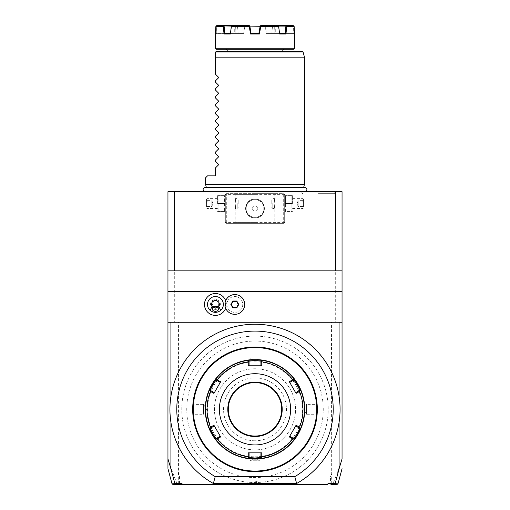 <?xml version="1.0" encoding="UTF-8"?>
<svg xmlns="http://www.w3.org/2000/svg" width="510" height="510" viewBox="0 0 510 510"><rect width="100%" height="100%" fill="white"/><g stroke="black" fill="none" stroke-linecap="round" stroke-linejoin="round"><path stroke-width="0.38" stroke-dasharray="2.55 1.91" d="M342.051 458.885L342.051 191.69L167.949 191.69L167.949 458.885M255 191.69L203.764 191.69L255 191.69M318.393 191.69L301.423 191.69L318.393 191.69M174.312 191.69L174.312 322.269L335.688 322.269L335.688 191.69M225.815 194.163L226.312 193.666L283.688 193.666L284.676 194.654L284.676 222.354L283.688 223.342L226.312 223.342L225.324 222.354L225.324 194.654L225.815 194.163L226.312 194.654L283.688 194.654L284.185 194.163L283.688 193.666L226.312 193.666L225.324 194.654L225.324 222.354L226.312 223.342L283.688 223.342L284.676 222.354L284.676 194.654L284.185 194.163M174.312 322.269L335.688 322.269M174.892 483.748L178.698 484.156L179.539 483.512L181.987 483.512L182.351 484.5L327.649 484.5L328.013 483.512L327.649 484.5L328.013 483.512L331.704 483.913L331.449 322.269M179.539 483.512L179.539 476.78L178.551 474.064L178.551 322.269M331.449 474.064L330.461 476.78L330.461 483.512M306.765 461.078A73.204 73.204 0 0 0 306.765 357.555A73.204 73.204 0 0 0 203.235 357.555A73.204 73.204 0 0 0 203.235 461.078A73.204 73.204 0 0 0 306.765 461.078A73.204 73.204 0 0 0 306.765 357.555A73.204 73.204 0 0 0 188.394 439.69A73.204 73.204 0 0 0 306.765 461.078L303.265 457.585A68.257 68.257 0 0 0 289.125 350.204A68.257 68.257 0 0 0 189.07 391.654A68.257 68.257 0 0 0 303.265 457.585M330.461 476.78L331.704 473.356M342.051 459.115C336.339 475.747 333.145 483.964 332.463 483.76L331.704 483.913M331.302 484.156L330.933 484.5L334.222 484.5M332.463 483.76L335.108 483.754M182.351 484.5L181.987 483.512L182.351 484.5M170.914 396.385L170.914 422.255A85.074 85.074 0 0 0 213.371 483.512L296.629 483.512A85.074 85.074 0 0 0 339.086 422.255L339.086 396.385M255 359.365A49.954 49.954 0 0 0 205.045 409.32A49.954 49.954 0 0 0 255 459.274A49.954 49.954 0 0 0 304.954 409.32A49.954 49.954 0 0 0 255 359.365A49.954 49.954 0 0 0 205.045 409.32A49.954 49.954 0 0 0 255 459.274A49.954 49.954 0 0 0 304.954 409.32A49.954 49.954 0 0 0 255 359.365M255 471.049A61.729 61.729 0 0 0 316.729 409.32A61.729 61.729 0 0 0 255 347.59A61.729 61.729 0 0 0 193.271 409.32A61.729 61.729 0 0 0 255 471.049M255.542 471.635L255 471.642A62.322 62.322 0 0 0 317.322 409.32A62.322 62.322 0 0 0 255 346.998L254.675 346.998M249.894 347.208L250.053 357.88L255 360.85L259.947 357.88L250.053 357.88L259.947 357.88L259.947 347.622L260.374 347.227L256.696 347.023M254.458 346.998L255 346.998A62.322 62.322 0 0 0 192.678 409.32A62.322 62.322 0 0 0 255 471.642L255.325 471.642M257.958 471.571L255.982 471.635M256.307 471.629L256.632 471.616M253.304 471.616L249.626 471.406L250.053 471.01L250.053 460.759L255 460.759L250.053 460.759L255 457.789L259.947 460.759L255 460.759L259.947 460.759L260.106 471.431M317.239 406.158L317.322 408.994M317.316 408.663L317.316 408.331M317.309 408.006L317.258 406.527M317.175 413.578L317.086 414.694L316.697 414.267L306.44 414.267L303.469 409.32L306.44 404.373L306.44 414.267L306.44 404.373L316.697 404.373L317.086 403.945L317.214 405.622M317.309 410.633L317.258 412.112M317.22 412.813L317.195 413.259M317.245 412.399L317.296 411.009M317.303 410.945L317.309 410.62M255 347.393C261.381 347.642 261.381 347.642 255 347.393C261.381 347.642 261.381 347.642 255 347.393C248.619 347.642 248.619 347.642 255 347.393C248.619 347.642 248.619 347.642 255 347.393L255 346.998L255 347.393M252.042 347.068L254.018 347.004M253.693 347.01L253.368 347.017M192.761 412.482L192.678 409.645M192.684 409.976L192.684 410.301M192.691 410.633L192.742 412.112M192.825 405.061L192.914 403.945L193.303 404.373L203.56 404.373L206.531 409.32L203.56 414.267L203.56 404.373L203.56 414.267L193.303 414.267L192.914 414.694L192.786 413.011M192.697 407.694L192.742 406.527M192.78 405.826L192.805 405.38M192.755 406.24L192.703 407.624M255 368.762A40.558 40.558 0 0 0 214.442 409.32A40.558 40.558 0 0 0 255 449.877A40.558 40.558 0 0 0 295.558 409.32A40.558 40.558 0 0 0 255 368.762A40.558 40.558 0 0 0 214.442 409.32A40.558 40.558 0 0 0 255 449.877A40.558 40.558 0 0 0 295.558 409.32A40.558 40.558 0 0 0 255 368.762M255 456.801A47.481 47.481 0 0 0 302.481 409.32A47.481 47.481 0 0 0 255 361.839A47.481 47.481 0 0 0 207.519 409.32A47.481 47.481 0 0 0 255 456.801M255.376 458.777A49.464 49.464 0 0 0 255.759 458.777M256.135 458.764A49.464 49.464 0 0 0 256.517 458.758M258.647 458.643A49.464 49.464 0 0 0 259.01 458.617M261.796 458.311A49.464 49.464 0 0 0 261.828 458.305A49.464 49.464 0 0 0 294.009 439.735L293.779 438.562L289.725 436.222L289.317 436.936M300.09 429.649A49.464 49.464 0 0 0 300.651 428.349M300.823 427.935A49.464 49.464 0 0 0 300.843 390.743L299.714 390.36L295.66 392.694L289.317 381.703M300.734 390.488A49.464 49.464 0 0 0 300.09 388.99M294.034 378.943A49.464 49.464 0 0 0 294.009 378.911A49.464 49.464 0 0 0 261.834 360.334A49.464 49.464 0 0 0 261.789 360.328M256.581 359.881A49.464 49.464 0 0 0 256.186 359.875M255.79 359.862A49.464 49.464 0 0 0 255.395 359.862M260.935 457.521L261.834 458.305L260.935 457.521L260.935 452.842L261.757 452.842M254.605 359.862A49.464 49.464 0 0 0 254.203 359.862M253.808 359.875A49.464 49.464 0 0 0 253.419 359.881M248.211 360.328A49.464 49.464 0 0 0 248.172 360.334A49.464 49.464 0 0 0 215.991 378.904A49.464 49.464 0 0 0 215.966 378.943M213.926 393.408L214.34 392.694L210.286 390.36L209.157 390.749A49.464 49.464 0 0 0 209.157 427.89A49.464 49.464 0 0 0 209.176 427.928M209.266 428.151A49.464 49.464 0 0 0 209.91 429.643M220.683 436.936L220.275 436.222L216.221 438.562L215.998 439.735A49.464 49.464 0 0 0 248.166 458.305A49.464 49.464 0 0 0 248.211 458.311M250.002 458.528A49.464 49.464 0 0 0 252.648 458.726M253.419 458.758A49.464 49.464 0 0 0 253.808 458.764M254.209 458.777A49.464 49.464 0 0 0 254.605 458.777M249.065 361.118L248.166 360.334L249.065 361.118L249.065 365.791L248.242 365.791M261.834 360.334L260.935 361.118L261.834 360.334L260.935 361.118L260.935 365.791L249.065 365.791M293.779 380.077L294.002 378.904L293.779 380.077L289.725 382.417M299.714 428.279L300.843 427.89L299.714 428.279L295.66 425.939L296.074 425.232M260.935 452.842L249.065 452.842L249.065 457.521L248.166 458.305M248.242 452.842L249.065 452.842M209.157 427.89L210.286 428.279L209.157 427.89L210.286 428.279L214.34 425.939L220.275 436.222M215.998 378.904L216.221 380.077L215.998 378.904L216.221 380.077L220.275 382.417L220.683 381.703M261.757 365.791L260.935 365.791M255 436.031A26.711 26.711 0 0 0 281.711 409.32A26.711 26.711 0 0 0 255 382.608A26.711 26.711 0 0 0 228.289 409.32A26.711 26.711 0 0 0 255 436.031M255 440.774A31.454 31.454 0 0 1 223.546 409.32A31.454 31.454 0 0 1 255 377.859A31.454 31.454 0 0 1 286.454 409.32A31.454 31.454 0 0 1 255 440.774M213.926 425.232L214.34 425.939M214.34 392.694L220.275 382.417M296.074 393.408L295.66 392.694M295.66 425.939L289.725 436.222M255 471.246C248.619 470.991 248.619 470.991 255 471.246C248.619 470.991 248.619 470.991 255 471.246C261.381 470.991 261.381 470.991 255 471.246C261.381 470.991 261.381 470.991 255 471.246L255 471.642L255 471.246M193.073 409.32C193.322 415.701 193.322 415.701 193.073 409.32C193.322 415.701 193.322 415.701 193.073 409.32C193.322 402.938 193.322 402.938 193.073 409.32C193.322 402.938 193.322 402.938 193.073 409.32L192.678 409.32L193.073 409.32M316.927 409.32C316.678 402.938 316.678 402.938 316.927 409.32C316.678 402.938 316.678 402.938 316.927 409.32C316.678 415.701 316.678 415.701 316.927 409.32C316.678 415.701 316.678 415.701 316.927 409.32L317.322 409.32L316.927 409.32M177.537 483.76C176.855 483.958 173.655 475.741 167.949 459.115M178.698 484.156L179.067 484.5M178.296 483.913L178.296 473.356L179.539 476.78M178.551 474.064L178.296 473.356M167.949 271.97L167.949 270.829L167.949 271.97L168.938 270.829L167.949 270.829L174.312 270.829M342.051 271.97L342.051 270.829L342.051 271.97L341.062 270.829L342.051 270.829L335.688 270.829M342.051 322.269L167.949 322.269M226.886 304.464A7.93 7.93 0 0 0 234.817 312.394A7.93 7.93 0 0 0 242.754 304.464A7.93 7.93 0 0 0 234.817 296.527A7.93 7.93 0 0 0 226.886 304.464M225.688 308.269A10.946 10.946 0 0 0 225.688 300.651M225.127 306.44L225.911 304.464L225.127 302.487M207.519 304.464A7.911 7.911 0 0 0 215.43 312.375A7.911 7.911 0 0 0 223.342 304.464A7.911 7.911 0 0 0 215.43 296.546A7.911 7.911 0 0 0 207.519 304.464M212.868 301.882A2.971 2.097 0 0 1 215.43 300.843A2.971 2.097 0 0 1 217.993 301.882C216.285 300.498 214.576 300.498 212.868 301.882L212.466 304.464L213.728 307.517M212.466 309.238L212.466 304.464M220.377 304.464A4.947 4.947 0 0 0 215.43 299.517A4.947 4.947 0 0 0 210.483 304.464A4.947 4.947 0 0 0 215.43 309.404A4.947 4.947 0 0 0 220.377 304.464A4.947 4.947 0 0 0 215.43 299.517A4.947 4.947 0 0 0 210.483 304.464A4.947 4.947 0 0 0 215.43 309.404A4.947 4.947 0 0 0 220.377 304.464M217.132 307.517L218.401 304.387L218.401 309.238M218.401 304.464L217.993 301.882M238.329 304.464L236.576 301.423L233.064 301.423L231.31 304.464L233.064 307.498L236.576 307.498L238.329 304.464M255 193.666L275.776 193.666L255 193.666M225.324 203.56L225.324 196.203L225.324 203.56M255 223.342L234.224 223.342L255 223.342M284.676 203.56L284.676 196.203L284.676 203.56M283.688 194.654L283.688 222.354L226.312 222.354L225.815 222.851M226.312 222.354L226.312 194.654M255 199.11A9.397 9.397 0 0 0 245.603 208.507A9.397 9.397 0 0 0 255 217.904A9.397 9.397 0 0 0 264.397 208.507A9.397 9.397 0 0 0 255 199.11C267.132 198.619 267.132 218.388 255 217.904C242.868 218.388 242.868 198.619 255 199.11C242.868 198.619 242.868 218.388 255 217.904C267.132 218.388 267.132 198.619 255 199.11A9.397 9.397 0 0 1 264.397 208.507A9.397 9.397 0 0 1 255 217.904A9.397 9.397 0 0 1 245.603 208.507A9.397 9.397 0 0 1 255 199.11M283.688 222.354L284.185 222.851M255 194.654L235.218 194.654L255 194.654M255 222.354L235.218 222.354L255 222.354M235.843 203.56C235.161 197.179 235.161 197.179 235.843 203.56C235.161 197.179 235.161 197.179 235.843 203.56C235.161 209.941 235.161 209.941 235.843 203.56C235.161 209.941 235.161 209.941 235.843 203.56M274.157 203.56C274.839 197.179 274.839 197.179 274.157 203.56C274.839 197.179 274.839 197.179 274.157 203.56C274.839 209.941 274.839 209.941 274.157 203.56C274.839 209.941 274.839 209.941 274.157 203.56M255 217.368A8.861 8.861 0 0 1 246.139 208.628A8.861 8.861 0 0 1 255 199.646A8.861 8.861 0 0 1 263.861 208.38A8.861 8.861 0 0 1 255 217.368M254.751 199.646A8.861 8.861 0 0 1 263.861 208.258A8.861 8.861 0 0 1 255.249 217.368A8.861 8.861 0 0 1 246.139 208.756A8.861 8.861 0 0 1 254.751 199.646M257.856 208.424L256.498 210.936L253.642 211.019L252.144 208.584L253.502 206.072L256.358 205.995L257.856 208.424L256.498 210.936L253.642 211.019L252.144 208.584L253.502 206.072L256.358 205.995L257.856 208.424M272.805 203.56L272.805 208.507L272.805 203.56M271.817 203.56L271.817 199.601L271.817 203.56M237.195 203.56L237.195 208.507L237.195 203.56M238.183 203.56L238.183 199.601L238.183 203.56M285.396 211.471L285.396 203.56L285.396 211.471L291.873 211.471L291.873 203.56L285.396 203.56L285.396 195.649L285.396 203.56L291.873 203.56L291.873 195.649L285.396 195.649L291.873 195.649L291.873 211.471L285.396 211.471M292.593 203.56L292.593 196.203L292.593 203.56M302.978 203.56L302.978 208.507L302.978 203.56M303.469 203.56L303.469 199.11L303.469 203.56M303.469 200.054L303.469 201.807L303.469 200.054L302.965 200.634L302.965 205.02L302.965 200.634L298.133 200.634L297.062 203.56L298.133 206.486L298.133 205.02L302.965 205.02L302.965 206.486L302.965 205.02L303.469 205.313L303.469 201.807L303.469 207.066L303.469 205.313L302.965 205.02L298.133 205.02L297.062 203.56L298.133 202.1L303.469 201.807L298.133 202.1L298.133 200.634L298.133 202.1L297.062 203.56L298.133 205.02L298.133 202.1L298.133 206.486L302.965 206.486L303.469 207.066M224.604 203.56L224.604 211.471L224.604 195.649L224.604 203.56L218.127 203.56L218.127 195.649L218.127 211.471L218.127 203.56L224.604 203.56M224.604 195.649L218.127 195.649L224.604 195.649M224.604 211.471L218.127 211.471L224.604 211.471M217.407 203.56L217.407 196.203L217.407 203.56M207.022 203.56L207.022 208.507L207.022 203.56M206.531 203.56L206.531 199.11L206.531 203.56M206.531 200.054L206.531 201.807L206.531 200.054L207.034 200.634L207.034 205.02L207.034 200.634L211.867 200.634L212.938 203.56L211.867 206.486L211.867 205.02L207.034 205.02L207.034 206.486L207.034 205.02L206.531 205.313L206.531 201.807L206.531 207.066L206.531 205.313L207.034 205.02L211.867 205.02L212.938 203.56L211.867 202.1L206.531 201.807L211.867 202.1L211.867 200.634L211.867 202.1L212.938 203.56L211.867 205.02L211.867 202.1L211.867 206.486L207.034 206.486L206.531 207.066M255 187.399L303.648 187.399L255 187.399M304.464 184.371L205.536 184.371M304.464 57.158L215.43 57.158L215.43 74.167L218.376 77.112L218.376 77.953L215.43 80.899L215.43 82.078L218.376 85.03L218.376 85.865L215.43 88.81L215.43 89.996L218.376 92.941L218.376 93.783L215.43 96.728L215.43 97.907L218.376 100.852L218.376 101.694L215.43 104.639L215.43 105.825L218.376 108.77L218.376 109.605L215.43 112.557L215.43 113.736L218.376 116.682L218.376 117.523L215.43 120.468L215.43 121.648L218.376 124.599L218.376 125.434L215.43 128.38L215.43 129.565L218.376 132.511L218.376 133.352L215.43 136.297L215.43 137.477L218.376 140.422L218.376 141.264L215.43 144.209L215.43 145.388L218.376 148.34L218.376 149.175L215.43 152.12L215.43 153.306L218.376 156.251L218.376 157.093L215.43 160.038L215.43 161.217L218.376 164.163L218.376 165.004L215.43 167.949L215.43 175.861L207.519 175.861L205.536 177.843M215.43 52.211L216.418 51.217L302.111 51.217M227.301 51.217L282.699 51.217L227.301 51.217M284.676 49.24L225.324 49.24L284.676 49.24M293.581 49.24L216.418 49.24M294.57 48.252L215.43 48.252M293.977 33.411L294.57 34.004L293.722 33.411L293.55 26.087L274.852 26.087L274.909 33.411L293.779 33.411L294.315 33.756M216.023 33.411L215.43 34.004L216.221 33.411L235.091 33.411L216.221 33.411L215.679 34.004L215.857 26.488L223.233 26.488L224.062 34.004L230.329 34.004L231.406 26.488L249.224 26.488L250.569 34.004L259.437 34.004L260.776 26.488L278.594 26.488L279.665 34.004L285.938 34.004L286.767 26.488L294.142 26.488L294.308 33.284M260.285 25.978L260.087 26.488L265.283 26.488L260.087 26.488L258.933 33.411L251.13 33.411L258.87 33.411L259.29 31.033M216.336 25.946L235.148 26.087L234.989 25.5L236.71 25.5L234.989 25.5L235.148 26.087L216.45 26.087L216.278 33.411L216.336 25.946M230.329 34.004L231.393 26.087L244.609 26.087L244.991 25.5L243.659 33.411L230.354 33.411L243.659 33.411L238.189 33.411L237.52 26.488L235.371 26.488L235.091 33.411L234.721 33.411L235.091 33.411L235.371 26.488L237.52 26.488L238.189 33.411L243.659 33.411L244.717 26.488L249.913 26.488L251.13 33.411L249.836 26.087L249.913 26.488L244.717 26.488L244.609 26.087L224.094 26.087L224.802 33.411L238.189 33.411L224.884 33.411M249.874 26.29L234.721 26.29L234.721 33.411M260.125 26.29L275.279 26.29L275.279 33.411M285.115 33.411L271.811 33.411L285.198 33.411L285.906 26.087L293.664 25.946L293.722 33.411L274.909 33.411L274.629 26.488L272.48 26.488L273.29 25.5L272.48 26.488L274.629 26.488L275.011 25.5L273.29 25.5L275.011 25.5L274.852 26.087L278.607 26.087L265.391 26.087L266.341 33.411L271.811 33.411L272.48 26.488L271.811 33.411L266.341 33.411L279.646 33.411L266.341 33.411L265.283 26.488L265.391 26.087L278.607 26.087L279.665 34.004M235.371 26.488L235.148 26.087L235.371 26.488M259.437 34.004L258.933 33.411L251.067 33.411L249.843 26.087L249.141 25.5L232.177 25.5L236.71 25.5L237.316 26.087L236.71 25.5L223.896 25.5L223.233 26.488M237.52 26.488L237.316 26.087L237.52 26.488M293.135 25.5L260.859 25.5L265.009 25.5L265.391 26.087L265.009 25.5L277.822 25.5L278.594 26.488M286.767 26.488L286.104 25.946L272.684 26.087L278.575 25.946M234.721 26.29L275.279 26.29M285.938 34.004L285.198 33.411L279.639 33.411M260.087 26.488L259.73 28.509M259.297 30.976L259.73 28.534M230.361 33.411L224.802 33.411L224.062 34.004M216.865 25.5L223.896 25.5M231.406 26.488L231.393 26.087M249.843 26.087L249.224 26.488M231.425 25.946L232.177 25.5L244.991 25.5L232.177 25.5M251.067 33.411L250.569 34.004M260.776 26.488L260.164 26.087L260.859 25.5L277.822 25.5M293.664 25.946L294.142 26.488M286.104 25.946L286.104 25.5M318.393 193.666L334.222 193.666L318.393 193.666M300.843 390.749L299.714 390.36L300.843 390.749M294.002 439.735L293.779 438.562L294.002 439.735M255 477.577L255 481.332L260.138 482.339M215.685 51.95L303.067 51.95M215.998 439.735L216.221 438.562M209.157 390.749L210.286 390.36M234.224 193.666L235.218 194.654L235.218 198.613L237.195 198.613L238.183 199.601M234.224 223.342L235.218 222.354L235.218 208.507L237.195 208.507L238.183 207.519M271.817 207.519L272.805 208.507L274.782 208.507L274.782 222.354L275.776 223.342M275.776 193.666L274.782 194.654L274.782 198.613L272.805 198.613L271.817 199.601M284.676 210.917L284.899 211.471M284.676 196.203L284.899 195.649M292.593 196.203L292.364 195.649M292.593 210.917L292.364 211.471M292.593 208.507L302.978 208.507L303.469 208.01M292.593 198.613L302.978 198.613L303.469 199.11M225.324 210.917L225.101 211.471M225.324 196.203L225.101 195.649M217.407 196.203L217.636 195.649M217.407 210.917L217.636 211.471M217.407 208.507L207.022 208.507L206.531 208.01M217.407 198.613L207.022 198.613L206.531 199.11M303.679 187.297L206.32 187.297M301.423 191.69L302.57 193.666M335.363 191.69L334.222 193.666"/><path stroke-width="0.76" d="M167.949 270.829L167.949 191.69L342.051 191.69L342.051 291.388L167.949 291.388L167.949 270.829L174.312 270.829L174.312 191.69M339.086 468.824L342.051 458.885L342.051 322.269L339.086 322.269L339.086 396.385A85.074 85.074 0 0 1 339.086 422.255L339.086 468.824L335.108 483.754L337.996 483.767L337.04 484.5L330.933 484.5M335.108 483.754L334.222 484.5M335.147 483.512L328.013 483.512L327.649 484.5L182.351 484.5L181.987 483.512L174.853 483.512L175.778 484.5L182.351 484.5L172.96 484.5L172.004 483.767L167.949 468.633M167.949 459.115L167.949 468.135L167.949 458.885L170.914 468.824L170.914 422.255A85.074 85.074 0 0 1 170.914 396.385L170.914 322.269L167.949 322.269L167.949 291.388M170.914 468.824L174.853 483.512M296.629 483.512A85.074 85.074 0 0 0 320.395 354.903A85.074 85.074 0 0 0 189.605 354.903A85.074 85.074 0 0 0 213.371 483.512L296.629 483.512L294.799 476.659A78.221 78.221 0 0 0 314.746 358.836A78.221 78.221 0 0 0 195.253 358.836A78.221 78.221 0 0 0 215.201 476.659L294.799 476.659M339.086 396.385A85.074 85.074 0 0 0 170.914 396.385M213.371 483.512L215.201 476.659M257.378 347.042L257.945 347.068M258.946 347.125L259.539 347.163M260.017 347.202L260.374 347.227L259.947 347.622M255 346.998L255 346.998A62.322 62.322 0 0 1 317.322 409.32A62.322 62.322 0 0 1 255 471.642L255 471.642A62.322 62.322 0 0 1 192.678 409.32A62.322 62.322 0 0 1 255 346.998M255.982 471.635L256.307 471.629M256.632 471.616L260.374 471.406L259.947 471.01M259.182 471.501L257.958 471.571M317.322 408.994L317.316 408.663M317.316 408.331L317.309 408.006M317.258 406.527L317.086 403.945L316.697 404.373M317.214 405.622L317.239 406.158M317.258 412.112L317.22 412.813M316.697 414.267L317.086 414.694L317.245 412.399M317.309 410.62L317.316 410.295M254.018 347.004L253.693 347.01M253.368 347.017L249.626 347.227L250.053 347.622M250.818 347.138L252.042 347.068M252.622 471.597L252.055 471.571M251.054 471.514L250.104 471.45M249.983 471.438L249.626 471.406L250.053 471.01M192.678 409.645L192.684 409.976M192.684 410.301L192.691 410.633M192.742 412.112L192.914 414.694L193.303 414.267M192.786 413.011L192.761 412.482M192.742 406.527L192.78 405.826M193.303 404.373L192.914 403.945L192.755 406.24M255 471.049A61.729 61.729 0 0 1 193.271 409.32A61.729 61.729 0 0 1 255 347.59A61.729 61.729 0 0 1 316.729 409.32A61.729 61.729 0 0 1 255 471.049M255.395 359.862A49.464 49.464 0 0 0 255 359.856L261.834 360.334A49.464 49.464 0 0 0 261.828 360.334A49.464 49.464 0 0 1 294.009 378.904A49.464 49.464 0 0 0 294.009 378.904C294.206 378.216 301.55 390.947 300.843 390.749A49.464 49.464 0 0 1 300.843 427.89A49.464 49.464 0 0 0 300.843 427.89C301.537 427.711 294.193 440.436 294.002 439.735A49.464 49.464 0 0 1 261.834 458.305A49.464 49.464 0 0 0 261.834 458.305L255 458.783A49.464 49.464 0 0 0 255.376 458.777M255.759 458.777A49.464 49.464 0 0 0 256.135 458.764M256.517 458.758A49.464 49.464 0 0 0 256.893 458.745M256.932 458.745A49.464 49.464 0 0 0 258.647 458.643M259.01 458.617A49.464 49.464 0 0 0 261.675 458.331M261.834 458.305L261.388 457.91L261.757 456.839A47.997 47.997 0 0 0 292.772 438.925L293.894 439.148L294.009 439.735A49.464 49.464 0 0 0 295.277 438.026M295.449 437.784A49.464 49.464 0 0 0 299.504 430.899M299.599 430.708A49.464 49.464 0 0 0 299.874 430.121M300.843 427.89L300.275 428.088L299.529 427.227A47.997 47.997 0 0 0 299.529 391.412L296.074 393.408L289.317 381.703L289.725 382.417L293.779 380.077C294.028 379.485 300.352 390.456 299.714 390.36L300.843 390.743A49.464 49.464 0 0 0 300.836 390.736M299.88 388.524A49.464 49.464 0 0 0 295.456 380.862M295.284 380.619A49.464 49.464 0 0 0 294.213 379.179M261.789 360.328A49.464 49.464 0 0 0 256.995 359.901M256.97 359.894A49.464 49.464 0 0 0 256.581 359.881M256.186 359.875A49.464 49.464 0 0 0 255.79 359.862M254.605 458.777A49.464 49.464 0 0 0 255 458.783L248.166 458.305A49.464 49.464 0 0 1 215.991 439.735L216.106 439.148L217.228 438.925A47.997 47.997 0 0 0 248.242 456.839L248.242 452.842L261.757 452.842L260.935 452.842L260.935 457.521L261.388 457.91M260.935 457.521L255 457.986L249.065 457.521L249.065 452.842L248.242 452.842M215.991 439.722A49.464 49.464 0 0 0 215.991 439.735C215.794 440.423 208.45 427.692 209.157 427.89A49.464 49.464 0 0 1 209.157 390.743C208.45 390.947 215.794 378.216 215.998 378.904A49.464 49.464 0 0 1 248.166 360.334A49.464 49.464 0 0 0 248.166 360.334L255 359.856A49.464 49.464 0 0 0 254.605 359.862M254.203 359.862A49.464 49.464 0 0 0 253.808 359.875M253.419 359.881A49.464 49.464 0 0 0 253.03 359.894M253.005 359.901A49.464 49.464 0 0 0 248.344 360.309M215.991 378.904A49.464 49.464 0 0 0 215.991 378.911L216.106 379.491L220.683 381.703L220.275 382.417L216.221 380.077L216.106 379.491M215.883 379.045A49.464 49.464 0 0 0 214.716 380.619M214.544 380.862A49.464 49.464 0 0 0 210.12 388.524M209.999 388.798A49.464 49.464 0 0 0 209.285 390.43M209.164 390.736A49.464 49.464 0 0 0 209.157 390.743L209.725 390.552L210.471 391.412A47.997 47.997 0 0 0 210.471 427.227L209.725 428.088L209.157 427.89A49.464 49.464 0 0 0 209.164 427.903M210.12 430.108A49.464 49.464 0 0 0 214.544 437.771M214.716 438.02A49.464 49.464 0 0 0 215.787 439.461M248.166 458.305A49.464 49.464 0 0 0 248.172 458.305L248.612 457.91L248.242 456.839M248.37 458.331A49.464 49.464 0 0 0 250.002 458.528M252.648 458.726A49.464 49.464 0 0 0 253.005 458.739M253.03 458.739A49.464 49.464 0 0 0 253.419 458.758M253.808 458.764A49.464 49.464 0 0 0 254.209 458.777M248.166 360.334L248.612 360.723L248.242 361.8A47.997 47.997 0 0 0 217.228 379.708M294.009 378.904L293.894 379.491L292.772 379.708A47.997 47.997 0 0 0 261.757 361.8L261.757 365.791L248.242 365.791L249.065 365.791L249.065 361.118L248.612 360.723M249.065 361.118L255 360.647L260.935 361.118L261.834 360.334M261.757 361.8L261.388 360.723M293.779 380.077L293.894 379.491M299.529 391.412L300.275 390.552M292.772 438.925L289.317 436.936L296.074 425.232L295.66 425.939L299.714 428.279L300.275 428.088M299.714 428.279C300.352 428.19 294.021 439.155 293.779 438.562L293.894 439.148M289.317 436.936L289.725 436.222L293.779 438.562M261.757 452.842L261.757 456.839M255 444.93A35.611 35.611 0 0 0 290.611 409.32A35.611 35.611 0 0 0 255 373.709A35.611 35.611 0 0 0 219.389 409.32A35.611 35.611 0 0 0 255 444.93M289.317 381.703L292.772 379.708M296.074 425.232L299.529 427.227M249.065 457.521L248.612 457.91M210.471 427.227L213.926 425.232L220.683 436.936L220.275 436.222L216.221 438.562L216.106 439.148M216.221 438.562C215.972 439.148 209.648 428.183 210.286 428.279L209.725 428.088M220.683 381.703L213.926 393.408L214.34 392.694L210.286 390.36L209.725 390.552M210.286 390.36C209.648 390.456 215.972 379.485 216.221 380.077M248.242 365.791L248.242 361.8M220.683 436.936L217.228 438.925M213.926 393.408L210.471 391.412M260.935 361.118L260.935 365.791L261.757 365.791M255 436.031A26.711 26.711 0 0 0 281.711 409.32A26.711 26.711 0 0 0 255 382.608A26.711 26.711 0 0 0 228.289 409.32A26.711 26.711 0 0 0 255 436.031M210.286 428.279L214.34 425.939L213.926 425.232M299.714 390.36L295.66 392.694L296.074 393.408M167.949 458.885L167.949 322.269M174.892 483.748L172.004 483.767M335.688 191.69L335.688 270.829L174.312 270.829M335.688 270.829L342.051 270.829M342.051 322.269L342.051 291.388M339.086 322.269L170.914 322.269M225.688 300.651A10.946 10.946 0 0 0 204.484 304.464A10.946 10.946 0 0 0 225.688 308.269M225.127 306.44A9.894 9.894 0 0 0 244.711 304.464A9.894 9.894 0 0 0 225.127 302.487L225.12 302.519A9.894 9.894 0 0 1 240.318 296.24A9.894 9.894 0 0 1 240.318 312.681A9.894 9.894 0 0 1 225.12 306.402L225.127 306.44M225.12 306.402A9.881 9.881 0 0 0 225.12 302.519M212.007 306.44L210.197 310.399A7.911 7.911 0 0 1 215.43 296.546A7.911 7.911 0 0 1 220.664 310.399L218.86 306.44A3.959 3.959 0 0 0 212.887 301.429A3.959 3.959 0 0 0 212.007 306.44L218.86 306.44M210.197 310.399C213.684 313.006 217.177 313.006 220.664 310.399M215.43 311.336A2.971 2.097 0 0 1 212.466 309.238A2.971 2.097 0 0 1 215.43 307.141A2.971 2.097 0 0 1 218.401 309.238A2.971 2.097 0 0 1 215.43 311.336M213.728 307.517L215.43 308.161L217.132 307.517M236.799 307.893L238.782 304.464L236.799 301.027L232.84 301.027L230.858 304.464L232.84 307.893L236.799 307.893L236.576 307.498L238.329 304.464L236.576 301.423L233.064 301.423L231.31 304.464L233.064 307.498L236.576 307.498M238.782 304.464L238.329 304.464M232.84 307.893L233.064 307.498M230.858 304.464L231.31 304.464M232.84 301.027L233.064 301.423M236.799 301.027L236.576 301.423M206.352 187.399L205.536 184.371L304.464 184.371L303.648 187.399M215.685 51.95L303.067 51.95L302.111 51.217L216.418 51.217L215.43 52.211L215.43 57.158L304.464 57.158L304.464 184.371M205.536 184.371L205.536 177.843L207.519 175.861L215.43 175.861L215.43 167.949L218.376 165.004L218.376 164.163L215.43 161.217L215.43 160.038L218.376 157.093L218.376 156.251L215.43 153.306L215.43 152.12L218.376 149.175L218.376 148.34L215.43 145.388L215.43 144.209L218.376 141.264L218.376 140.422L215.43 137.477L215.43 136.297L218.376 133.352L218.376 132.511L215.43 129.565L215.43 128.38L218.376 125.434L218.376 124.599L215.43 121.648L215.43 120.468L218.376 117.523L218.376 116.682L215.43 113.736L215.43 112.557L218.376 109.605L218.376 108.77L215.43 105.825L215.43 104.639L218.376 101.694L218.376 100.852L215.43 97.907L215.43 96.728L218.376 93.783L218.376 92.941L215.43 89.996L215.43 88.81L218.376 85.865L218.376 85.03L215.43 82.078L215.43 80.899L218.376 77.953L218.376 77.112L215.43 74.167L215.43 52.211M284.676 49.24A1.976 1.976 0 0 0 282.699 51.217M225.324 49.24A1.976 1.976 0 0 1 227.301 51.217M216.418 49.24L293.581 49.24L294.57 48.252L215.43 48.252L216.418 49.24M293.977 33.411L294.57 34.004L294.142 26.488L286.767 26.488L285.938 34.004L279.671 34.004L278.594 26.488L260.776 26.488L259.431 34.004L250.569 34.004L251.067 33.411L258.933 33.411L259.431 34.004M294.308 33.284L294.315 33.756M278.594 26.488L277.822 25.5L260.859 25.5L260.164 26.087L258.87 33.411L260.164 26.087L260.776 26.488M216.023 33.411L215.43 34.004L215.857 26.488L216.865 25.5L215.857 26.488L223.233 26.488L223.896 25.946L231.393 26.087L230.329 34.004L224.062 34.004L223.233 26.488M250.569 34.004L249.224 26.488L231.406 26.488L230.329 34.004M251.067 33.411L249.836 26.087L260.125 26.29M224.062 34.004L224.884 33.411L224.094 26.087M224.802 33.411L230.361 33.411M249.843 26.087L249.141 25.5L249.677 25.946L249.141 25.5L232.177 25.5L231.406 26.488M279.671 34.004L278.607 26.087L285.906 26.087L285.115 33.411M279.639 33.411L285.198 33.411L285.938 34.004M293.135 25.5L293.664 25.946L293.135 25.5L286.104 25.5L286.767 26.488M294.142 26.488L293.664 25.946M278.575 25.946L286.104 25.946M277.822 25.5L286.104 25.5M249.224 26.488L249.677 25.946M216.865 25.5L232.177 25.5M223.896 25.946L223.896 25.5M255 458.783L255 457.986M255 359.856L255 360.647M255 382.117A27.202 27.202 0 0 0 227.798 409.32A27.202 27.202 0 0 0 255 436.522A27.202 27.202 0 0 0 282.202 409.32A27.202 27.202 0 0 0 255 382.117M337.996 483.767L342.051 468.633M306.236 191.69C307.517 189.414 306.899 187.954 304.374 187.297L205.626 187.297C203.101 187.954 202.483 189.414 203.764 191.69M303.067 51.95L304.464 57.158M294.57 34.004L294.57 48.252M215.43 34.004L215.43 48.252"/></g></svg>

